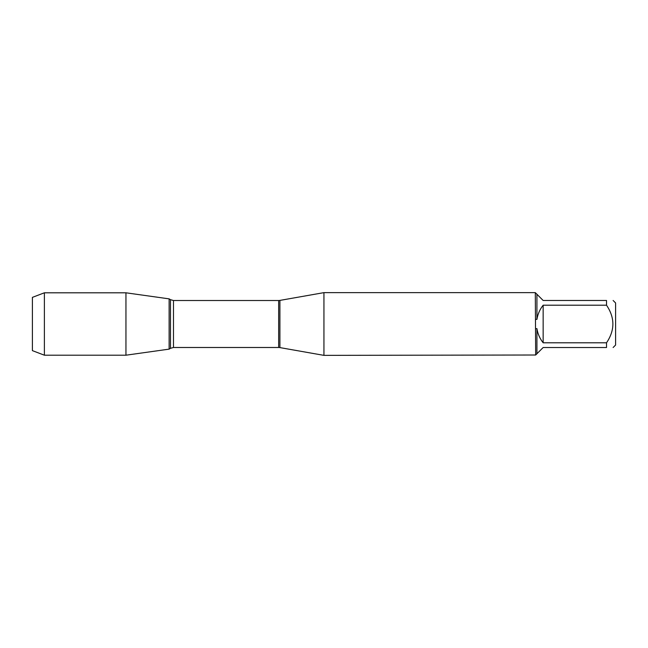 <?xml version="1.0" encoding="UTF-8"?>
<svg xmlns="http://www.w3.org/2000/svg" width="648" height="648" viewBox="0 0 648 648"><rect width="100%" height="100%" fill="white"/><g stroke="black" fill="none" stroke-linecap="round" stroke-linejoin="round"><path stroke-width="0.97" d="M323.935 324L323.935 355.363L535.669 355.007L535.313 292.637L323.935 292.637L323.935 324M613.113 300.478L615.6 302.964L615.6 345.036L613.113 347.522M606.528 305.208L543.154 305.208C539.849 309.388 537.767 314.118 536.925 319.383L536.925 294.249L543.154 300.478L606.528 300.478C614.993 300.478 614.993 300.478 606.528 300.478L606.528 305.208C614.993 317.747 614.993 330.269 606.528 342.792L606.528 347.522C614.993 347.522 614.993 347.522 606.528 347.522L543.154 347.522L536.925 353.751L536.925 328.617C537.767 333.882 539.849 338.612 543.154 342.792L606.528 342.792M535.669 328.714L536.925 328.617M536.925 353.751L535.669 355.007M536.925 319.383L535.669 319.286M535.669 292.993L536.925 294.249M169.128 349.134L169.128 298.866L169.128 349.134L125.947 355.201L125.947 292.799L169.128 298.866L170.481 299.676L170.481 348.324L169.128 349.134M543.154 342.792L543.154 305.208M44.388 355.201L32.4 350.633L32.4 297.367L44.388 292.799L44.388 355.201L125.947 355.201M279.904 347.595L278.664 347.49L278.664 300.51L279.904 300.405L279.904 347.595L323.935 355.363M278.664 300.51L173.486 300.51L173.486 347.49L170.481 348.324M279.904 300.405L323.935 292.637M278.664 347.49L173.486 347.49M173.486 300.51L170.481 299.676M44.388 292.799L125.947 292.799"/></g></svg>
